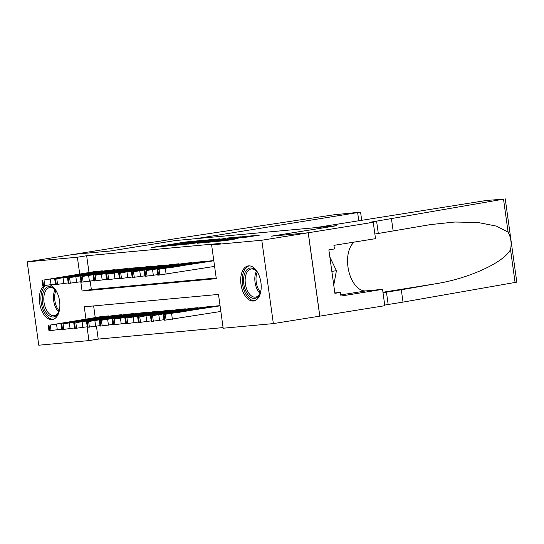 <?xml version="1.0" encoding="UTF-8"?>
<svg xmlns="http://www.w3.org/2000/svg" width="544" height="544" viewBox="0 0 544 544"><rect width="100%" height="100%" fill="white"/><g stroke="black" fill="none" stroke-linecap="round" stroke-linejoin="round"><path stroke-width="0.82" d="M201.328 240.509L185.314 242.026L151.552 247.486L167.43 245.956L164.852 246.038L170.653 244.984L184.382 243.236L181.805 243.311L184.872 242.699L201.328 240.509M253.388 301.022A17.748 9.996 80.9 0 1 241.026 284.702A17.748 9.996 80.9 0 1 248.139 265.921A17.748 9.996 80.9 0 1 248.513 265.873A17.748 9.996 80.9 0 1 260.875 282.2A17.748 9.996 80.9 0 1 253.769 300.975A17.748 9.996 80.9 0 1 253.388 301.022M50.184 284.927A17.748 9.996 80.9 0 1 59.806 303.355A17.748 9.996 80.9 0 1 52.421 319.525A17.748 9.996 80.9 0 1 52.04 319.573A17.748 9.996 80.9 0 1 40.174 305.816A17.748 9.996 80.9 0 1 44.044 285.688M246.881 237.109L260.12 235.028L241.849 236.817L208.087 242.277L226.358 240.489L238.048 238.524L213.84 241.536L244.1 236.694L247.275 236.422L240.156 237.701L246.881 237.109M96.438 326.189L98.226 339.096L88.944 340.592L38.767 345.209L27.2 261.848L73.617 254.388L110.371 251.008L175.352 240.564L336.43 225.726L271.449 236.164L308.203 232.778L261.786 240.237L273.353 323.598L223.176 328.222L218.491 294.426L84.259 306.796L85.959 319.049M27.2 261.848L77.377 257.224L79.703 273.992M80.784 281.765L82.069 291.02L216.301 278.657L211.609 244.861L220.891 243.365L86.659 255.734L77.377 257.224M211.609 244.861L261.786 240.237M220.136 238.816L202.824 240.407L169.062 245.874L187.333 244.086L220.136 238.816M225.413 238.204L240.611 236.824L206.849 242.284L197.044 243.29L212.262 240.774L207.665 241.176L188.312 244.106L225.44 238.394M102.401 271.218L102.354 270.83L94.683 271.585M115.185 270.042L115.138 269.654L107.467 270.402M127.969 268.865L127.922 268.478L120.251 269.226M140.753 267.682L140.706 267.301L133.035 268.049M153.537 266.506L153.49 266.125L145.819 266.873M166.321 265.329L166.274 264.942L158.603 265.696M179.105 264.153L179.058 263.765L171.387 264.513M191.889 262.976L191.842 262.589L184.171 263.337M204.673 261.793L204.626 261.412L196.955 262.16M86.659 255.734L88.985 272.496M90.182 281.132L91.351 289.53L216.213 278.025M209.739 260.984L213.792 260.569M98.226 339.096L223.088 327.597M93.622 305.932L95.241 317.56M100.939 316.642L108.603 315.894L108.657 316.282M113.723 315.466L121.387 314.718L121.441 315.105M126.507 314.289L134.171 313.541L134.225 313.922M139.291 313.113L146.955 312.358L147.009 312.746M152.075 311.93L159.739 311.182L159.793 311.569M164.859 310.753L172.523 310.005L172.577 310.393M177.643 309.577L185.307 308.829L185.361 309.216M190.427 308.4L198.091 307.652L198.145 308.033M203.211 307.224L210.875 306.469L210.929 306.857M215.995 306.041L220.041 305.626M308.203 232.778L319.77 316.146L273.353 323.598M87.033 326.828L88.944 340.592M91.351 289.53L82.069 291.02M204.728 240.285L173.108 245.33L185.048 243.848L204.728 240.686L207.794 240.074L204.728 240.285M225.107 238.748L209.828 240.781L225.107 238.748L225.189 239.34M107.964 315.955L50.266 325.047L101.572 316.54M61.69 329.147L48.974 330.827L48.192 325.196M62.07 323.245L72.542 321.504L62.07 323.245M101.714 270.892L44.01 279.99L95.322 271.483M41.936 280.133L42.718 285.763L55.434 284.084M55.814 278.188L66.286 276.44L55.814 278.188M59.752 307.836A15.361 8.65 80.9 0 1 58.698 311.923A15.361 8.65 80.9 0 1 57.229 314.534A15.361 8.65 80.9 0 1 44.669 310.053A15.361 8.65 80.9 0 1 44.948 288.986A15.361 8.65 80.9 0 1 55.128 289.728A15.361 8.65 80.9 0 1 57.412 293.277M55.447 290.115A14.226 8.01 -99.1 0 0 49.762 287.565A14.226 8.01 -99.1 0 0 46.328 289.782A14.226 8.01 -99.1 0 0 44.88 306.224A14.226 8.01 -99.1 0 0 54.271 315.656A14.226 8.01 -99.1 0 0 57.705 313.439A14.226 8.01 -99.1 0 0 58.874 311.454M45.587 285.539A17.639 9.935 -99.1 0 0 44.037 287.096A17.639 9.935 -99.1 0 0 42.16 307.204A17.639 9.935 -99.1 0 0 53.564 319.219M261.1 289.286A15.361 8.65 80.9 0 1 260.046 293.372A15.361 8.65 80.9 0 1 258.577 295.984A15.361 8.65 80.9 0 1 246.017 291.502A15.361 8.65 80.9 0 1 246.296 270.436A15.361 8.65 80.9 0 1 256.476 271.177A15.361 8.65 80.9 0 1 258.76 274.727M256.795 271.565A14.226 8.01 -99.1 0 0 251.11 269.022A14.226 8.01 -99.1 0 0 247.676 271.238A14.226 8.01 -99.1 0 0 246.228 287.674A14.226 8.01 -99.1 0 0 255.619 297.106A14.226 8.01 -99.1 0 0 259.053 294.889A14.226 8.01 -99.1 0 0 260.222 292.903M249.315 265.86A17.639 9.935 -99.1 0 0 245.385 268.546A17.639 9.935 -99.1 0 0 243.508 288.653A17.639 9.935 -99.1 0 0 254.912 300.669M333.758 285.178L336.423 270.667L329.848 256.999M331.847 271.402L336.423 270.667M176.038 238.592L161.18 240.978A15.932 0.503 172.1 0 1 139.237 243.889L73.556 254.402L110.18 251.022L175.161 240.584L196.126 238.653L360.584 212.112L333.975 214.792L176.038 238.592M315.656 227.637L486.588 200.437L503.526 199.172L376.591 221.136A15.932 0.503 -7.9 0 0 369.764 222.503A15.932 0.503 -7.9 0 0 372.545 222.401L308.264 232.771L271.64 236.15L336.62 225.706L315.656 227.637M505.233 198.791L516.8 282.152L403.016 302.11L401.302 289.775L435.669 283.771C468.602 278.637 503.948 262.48 510.524 249.567C511.795 243.358 510.986 237.551 508.103 232.132L496.448 226.114L477.979 222.496L454.879 222.02L430.624 224.563L378.304 233.471A15.932 0.503 -7.9 0 0 374.877 234.049M393.156 231.084L391.449 218.749M403.016 302.11L388.164 304.497A15.932 0.503 -7.9 0 0 384.73 305.075M383.017 292.74A15.932 0.503 -7.9 0 1 386.451 292.162L401.302 289.775M308.264 232.771L319.831 316.139L384.819 305.694L382.548 289.36L340.959 296.045L340.462 292.441L334.839 292.958M373.252 222.333L375.516 238.666L333.928 245.351L334.424 248.955L328.855 249.852L334.893 293.332L340.462 292.441M382.548 289.36L365.867 290.897A25.602 14.423 80.9 0 1 348.765 271.13A25.602 14.423 80.9 0 1 354.253 242.087M120.748 314.772L63.05 323.87L114.356 315.364M74.474 327.971L61.758 329.65L60.976 324.02M74.854 322.068L85.326 320.328L74.854 322.068M133.532 313.596L75.834 322.694L127.14 314.187M87.258 326.788L74.542 328.474L73.76 322.837M87.638 320.892L98.11 319.151L87.638 320.892M146.316 312.419L88.618 321.518L139.924 313.011M100.042 325.611L87.326 327.291L86.544 321.66M100.422 319.716L110.894 317.968L100.422 319.716M159.1 311.243L100.123 320.457L152.708 311.828M112.826 324.435L100.11 326.114L99.328 320.484M113.206 318.539L123.678 316.792L113.206 318.539M114.498 269.715L55.515 278.929L108.106 270.3M54.72 278.956L55.502 284.587L68.218 282.907M68.598 277.012L79.07 275.264L68.598 277.012M127.282 268.539L69.578 277.63L120.89 269.124M67.504 277.78L68.286 283.41L81.002 281.731M81.382 275.828L91.854 274.088L81.382 275.828M140.066 267.356L82.362 276.454L133.674 267.947M80.288 276.597L81.07 282.234L93.786 280.554M94.166 274.652L104.638 272.911L94.166 274.652M152.85 266.179L95.146 275.278L146.458 266.771M93.072 275.42L93.854 281.058L106.57 279.371M106.95 273.476L117.422 271.735L106.95 273.476M171.884 310.066L114.186 319.158L165.492 310.651M125.61 323.258L112.894 324.938L112.112 319.308M125.99 317.356L136.462 315.615L125.99 317.356M165.634 265.003L107.93 274.101L159.242 265.594M105.862 274.244L106.638 279.874L119.354 278.195M119.734 272.299L130.206 270.552L119.734 272.299M184.668 308.883L126.97 317.982L178.276 309.475M138.394 322.082L125.678 323.762L124.896 318.131M138.774 316.18L149.246 314.439L138.774 316.18M178.418 263.826L119.435 273.04L172.026 264.411M118.646 273.068L119.422 278.698L132.138 277.018M132.518 271.123L142.99 269.375L132.518 271.123M197.452 307.707L139.754 316.805L191.06 308.298M151.178 320.899L138.462 322.585L137.68 316.948M151.558 315.003L162.03 313.262L151.558 315.003M191.202 262.65L133.498 271.742L184.81 263.235M131.43 271.891L132.206 277.522L144.922 275.842M145.302 269.94L155.774 268.199L145.302 269.94M210.236 306.53L152.538 315.629L203.844 307.122M163.962 319.722L151.246 321.402L150.464 315.772M164.342 313.827L174.814 312.079L164.342 313.827M203.986 261.467L146.282 270.565L197.594 262.058M144.214 270.715L144.99 276.345L157.706 274.666M158.086 268.763L168.558 267.022L158.086 268.763M220.068 305.83L163.248 314.595L216.628 305.939M220.85 311.46L164.825 320.198L164.03 320.226L163.248 314.595M177.126 312.65L187.598 310.903L177.126 312.65M213.819 260.766L156.998 269.532L210.378 260.882M156.998 269.532L157.774 275.169L158.569 275.135L214.601 266.397M170.87 267.587L181.342 265.846L170.87 267.587M185.395 242.617L185.314 242.026M188.462 242.128L188.394 241.611M185.123 244.399L185.048 243.848M204.816 241.278L204.728 240.686M211.385 241.556L211.303 240.965M214.52 241.053L214.424 240.38M217.58 240.564L217.498 239.972M244.766 237.3L244.712 236.932M223.19 240.904L223.115 240.407M228.711 240.108L228.63 239.516M231.778 239.618L231.71 239.108M56.535 324.217L57.317 329.848M48.987 325.162L49.769 330.8M50.266 325.047L51.048 330.677M51.061 284.784L50.279 279.154M44.792 285.62L44.01 279.99M43.513 285.736L42.731 280.106M58.636 311.95A14.226 8.01 80.9 0 1 55.066 289.721M55.855 290.666A13.756 7.752 -99.1 0 0 59.092 310.808M259.984 293.4A14.226 8.01 80.9 0 1 256.414 271.17M257.203 272.116A13.756 7.752 -99.1 0 0 260.44 292.257M358.768 220.714L357.653 212.697M378.304 233.471L376.591 221.136M386.451 292.162L388.164 304.497M515.093 282.533L510.524 249.567M508.103 232.132L503.526 199.172M435.669 283.771L382.949 292.244M340.809 294.923L365.867 290.897M69.319 323.041L70.101 328.671M61.771 323.986L62.553 329.623M63.05 323.87L63.832 329.501M82.103 321.858L82.885 327.495M74.555 322.81L75.337 328.44M75.834 322.694L76.616 328.324M94.887 320.681L95.669 326.318M87.339 321.633L88.121 327.264M88.618 321.518L89.4 327.148M107.671 319.505L108.453 325.135M100.123 320.457L100.905 326.087M101.402 320.334L102.184 325.972M63.845 283.608L63.063 277.977M57.576 284.444L56.794 278.807M56.297 284.56L55.515 278.929M76.629 282.431L75.847 276.801M70.36 283.261L69.578 277.63M69.081 283.383L68.299 277.746M89.413 281.255L88.631 275.624M83.144 282.084L82.362 276.454M81.865 282.207L81.083 276.57M102.197 280.078L101.415 274.441M95.928 280.908L95.146 275.278M94.649 281.024L93.867 275.393M120.455 318.328L121.237 323.959M112.907 319.274L113.689 324.911M114.186 319.158L114.968 324.795M114.981 278.895L114.206 273.265M108.712 279.732L107.93 274.101M107.433 279.847L106.651 274.217M133.239 317.152L134.021 322.782M125.691 318.097L126.473 323.734M126.97 317.982L127.752 323.612M127.765 277.719L126.99 272.088M121.496 278.555L120.714 272.918M120.217 278.671L119.435 273.04M146.023 315.969L146.805 321.606M138.475 316.921L139.257 322.551M139.754 316.805L140.536 322.436M140.549 276.542L139.774 270.912M134.28 277.372L133.498 271.742M133.001 277.494L132.219 271.857M158.807 314.792L159.589 320.43M151.259 315.744L152.041 321.375M152.538 315.629L153.32 321.259M153.333 275.366L152.558 269.736M147.064 276.196L146.282 270.565M145.785 276.318L145.003 270.681M171.591 313.616L172.373 319.246M164.043 314.568L164.825 320.198M165.322 314.446L166.104 320.083M166.117 274.19L165.342 268.552M159.848 275.019L159.066 269.389M158.569 275.135L157.787 269.504M207.896 240.781L207.794 240.074M212.35 241.4L212.262 240.774M227.766 238.925L227.671 238.231M247.364 237.055L247.275 236.422M360.584 212.112L361.706 220.238"/></g></svg>

